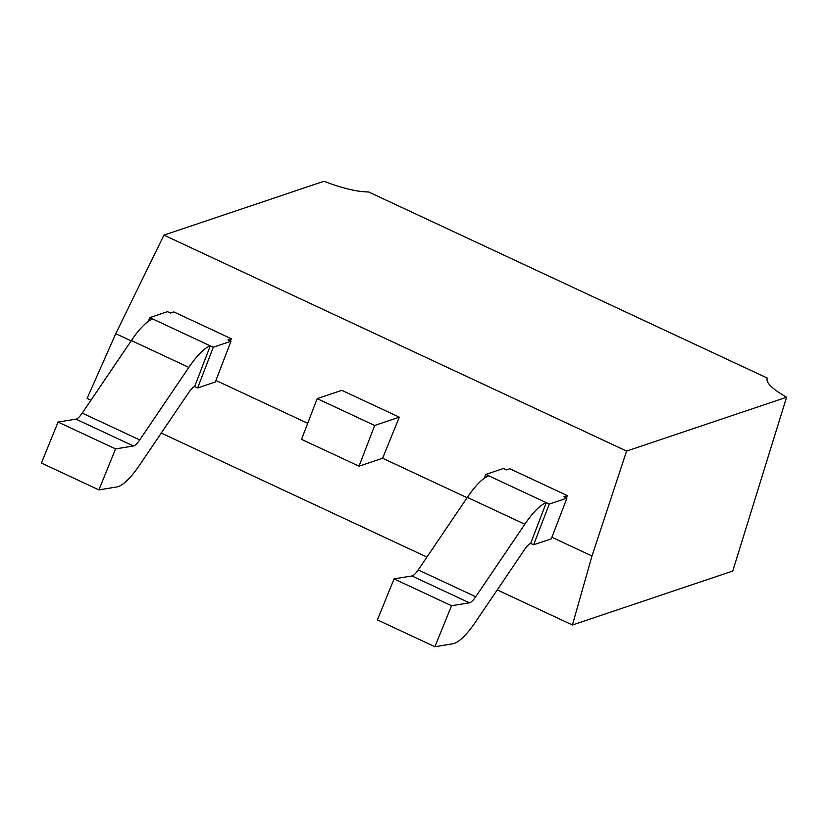 <?xml version="1.0" encoding="UTF-8"?>
<svg xmlns="http://www.w3.org/2000/svg" width="828" height="828" viewBox="0 0 828 828"><rect width="100%" height="100%" fill="white"/><g stroke="black" fill="none" stroke-linecap="round" stroke-linejoin="round"><path stroke-width="1.24" d="M116.748 486.967A62.069 16.86 115 0 0 139.611 465.046L188.743 392.503A17.119 4.647 -65 0 1 194.652 386.562L210.291 345.835A62.069 16.86 115 0 0 188.856 367.394L139.725 439.927A17.119 4.647 -65 0 1 133.422 445.971L115.568 448.9L98.894 489.897L116.748 486.967M115.568 448.9L58.074 422.073L41.4 463.059L98.894 489.897M58.074 422.073L75.928 419.144A17.119 4.647 115 0 0 82.241 413.089L131.362 340.556L188.856 367.394M152.797 318.997L149.806 317.61L167.494 311.659L170.485 313.046L173.839 311.918L231.333 338.755L227.969 339.884L230.96 341.281L213.272 347.232L152.797 318.997A62.069 16.86 115 0 0 131.362 340.556M213.272 347.232L197.644 387.959L194.652 386.562M197.644 387.959L215.321 382.008L230.96 341.281M148.357 321.378L149.806 317.61M230.412 341.022L231.333 338.755M626.589 451.074L786.6 397.233C772.079 388.912 765.621 382.515 767.225 378.034L368.595 191.961C357.23 191.879 342.347 188.318 323.945 181.28L163.934 235.121L626.589 451.074L591.979 555.992L572.417 624.995L497.255 589.909M786.6 397.233L732.739 571.041L572.417 624.995M131.145 340.877L115.754 333.694L163.934 235.121M591.979 555.992L551.914 537.279M467.127 497.711L382.608 458.257L359.031 466.195L301.537 439.357L317.176 398.63L341.84 390.33L399.324 417.167L374.67 425.468L317.176 398.63M307.705 423.294L215.922 380.456M115.754 333.694L87.095 398.454L90.935 400.245M426.927 557.078L161.263 433.075M374.67 425.468L359.031 466.195M399.324 417.167L382.608 458.257M467.344 497.39L524.838 524.227L475.717 596.76A17.119 4.647 -65 0 1 469.404 602.805L451.55 605.734L434.876 646.72L377.392 619.893L394.066 578.896L411.909 575.967A17.119 4.647 115 0 0 418.223 569.923L467.344 497.39A62.069 16.86 -65 0 1 488.779 475.831L485.798 474.434L503.486 468.482L506.467 469.88L509.831 468.751L567.325 495.589L563.961 496.717L566.942 498.114L549.264 504.066L546.273 502.668L530.644 543.396L533.625 544.783L551.313 538.831L566.942 498.114M484.349 478.211L485.798 474.434M524.838 524.227A62.069 16.86 -65 0 1 546.273 502.668L488.779 475.831M451.55 605.734L394.066 578.896M434.876 646.72L452.73 643.791A62.069 16.86 -65 0 0 475.603 621.869L524.724 549.337A17.119 4.647 -65 0 1 530.644 543.396M549.264 504.066L533.625 544.783M567.325 495.589L566.393 497.856M75.928 419.144L133.422 445.971M82.241 413.089L139.725 439.927M475.717 596.76L418.223 569.923M469.404 602.805L411.909 575.967"/></g></svg>

